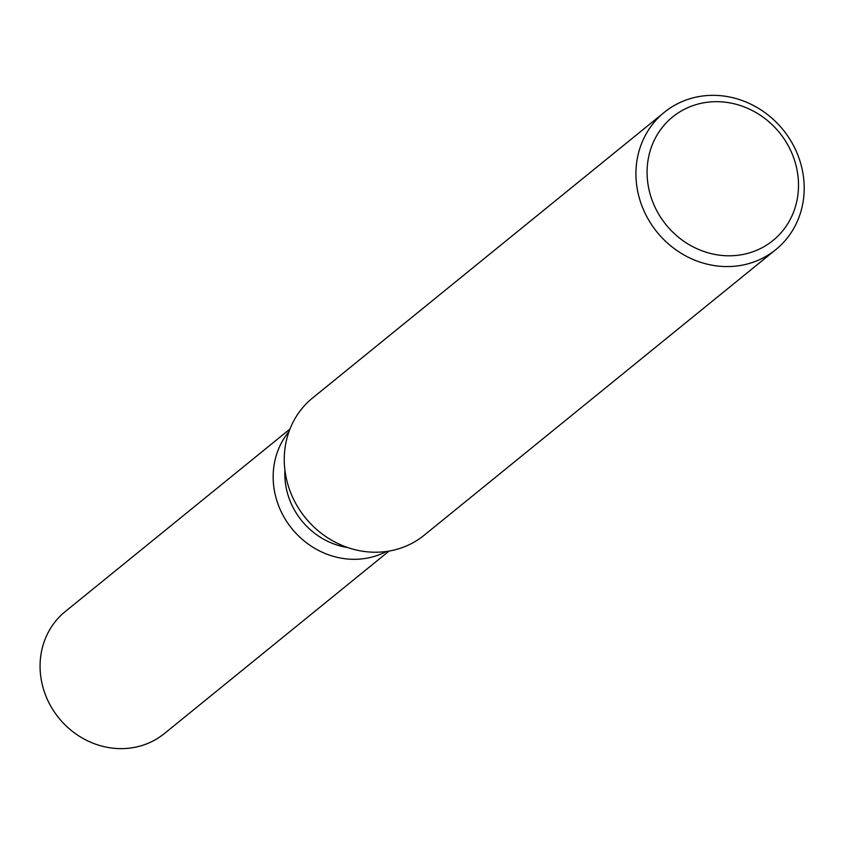 <?xml version="1.0" encoding="UTF-8"?>
<svg xmlns="http://www.w3.org/2000/svg" width="844" height="844" viewBox="0 0 844 844"><rect width="100%" height="100%" fill="white"/><g stroke="black" fill="none" stroke-linecap="round" stroke-linejoin="round"><path stroke-width="1.27" d="M386.489 551.47A78.597 72.13 -129.1 0 1 348.73 559.108A78.597 72.13 -129.1 0 1 280.894 511.084A78.597 72.13 -129.1 0 1 289.038 431.484A78.597 72.13 -129.1 0 0 280.894 511.084A78.597 72.13 -129.1 0 0 348.73 559.108A78.597 72.13 -129.1 0 0 386.489 551.47M775.826 249.602L424.142 535.254A88.441 81.161 -129.1 0 1 369.271 551.997A88.441 81.161 -129.1 0 1 289.872 490.564A88.441 81.161 -129.1 0 1 312.628 397.957L664.312 112.315A88.441 81.161 -129.1 0 1 719.172 95.572A88.441 81.161 -129.1 0 1 798.582 156.995A88.441 81.161 -129.1 0 1 775.826 249.602A88.441 81.161 -129.1 0 1 720.966 266.345A88.441 81.161 -129.1 0 1 641.556 204.923A88.441 81.161 -129.1 0 1 664.312 112.315M721.989 101.892A79.589 73.048 -129.1 0 1 798.508 184.382A79.589 73.048 -129.1 0 1 723.603 255.595A79.589 73.048 -129.1 0 1 647.084 173.104A79.589 73.048 -129.1 0 1 721.989 101.892M347.601 547.513A70.738 64.925 -129.1 0 1 284.934 470.361M389.052 551.069L164.39 733.552A78.597 72.13 -129.1 0 1 115.628 748.428A78.597 72.13 -129.1 0 1 45.059 693.831A78.597 72.13 -129.1 0 1 65.283 611.531L289.946 429.058"/></g></svg>
